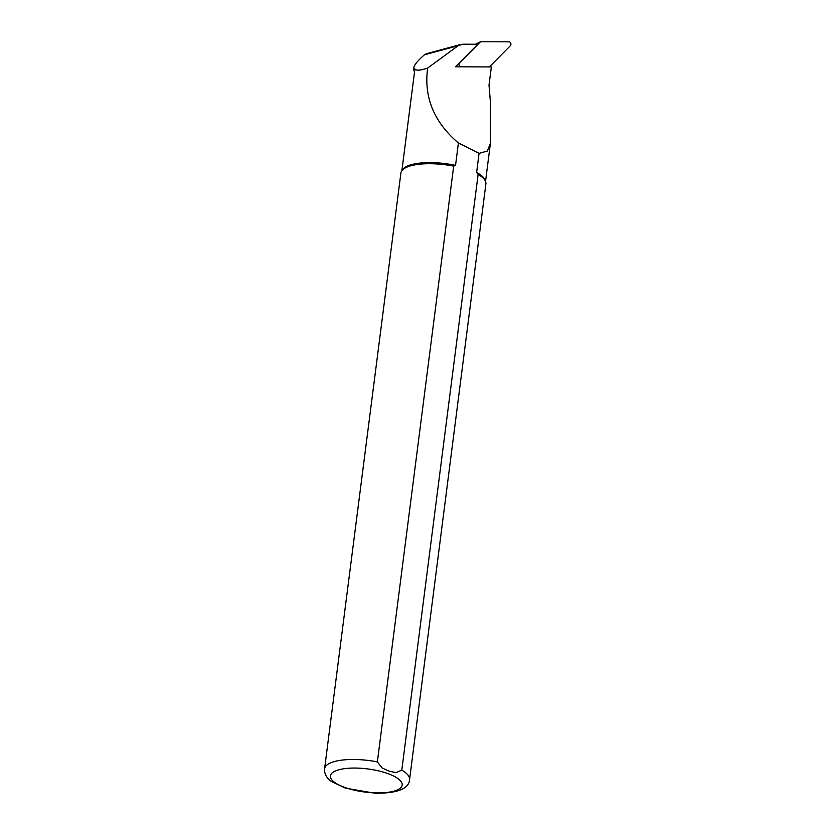 <?xml version="1.0" encoding="UTF-8"?>
<svg xmlns="http://www.w3.org/2000/svg" width="835" height="835" viewBox="0 0 835 835"><rect width="100%" height="100%" fill="white"/><g stroke="black" fill="none" stroke-linecap="round" stroke-linejoin="round"><path stroke-width="1.25" d="M455.545 165.361L453.687 166.134L377.368 761.896A42.835 13.798 7.3 0 0 324.585 768.764L400.904 173.002A42.835 13.798 7.3 0 1 401.729 170.904L402.553 169.672A42.167 13.579 7.3 0 1 455.545 165.361L458.405 142.973C433.929 122.108 423.679 97.131 427.677 68.052L458.185 45.685L462.705 44.203L477.787 44.245L455.461 66.821L491.356 66.936L489.007 85.118L490.281 100.471L490.448 143.119L487.389 151.02L479.06 153.348L476.618 172.48A42.167 13.579 7.3 0 1 485.145 180.245L485.626 181.644A42.835 13.798 7.3 0 1 485.886 183.888L409.567 779.65A42.835 13.798 7.3 0 0 401.802 770.162L478.121 174.4L476.618 172.48M476.848 44.245L477.234 44.798M401.885 170.664L414.63 71.173A42.167 13.579 7.3 0 1 415.319 69.284C416.582 70.787 420.704 70.38 427.677 68.052M414.494 72.207L413.628 69.399L413.962 68.773L415.319 69.284M458.405 142.973L479.06 153.348M377.368 761.896L382.148 767.991L388.943 771.06L395.926 772.657L401.802 770.162M401.729 170.904A42.835 13.798 7.3 0 1 453.687 166.134M478.121 174.4A42.835 13.798 7.3 0 1 485.626 181.644M426.581 53.68L424.462 54.786C417.824 60.6 414.285 64.879 413.857 67.625L413.962 68.773M489.435 66.883L510.415 45.674A2.14 1.597 -105.1 0 0 510.759 43.316A2.14 1.597 -105.1 0 0 509.047 41.833L480.501 41.75L459.532 62.959A2.14 1.597 74.9 0 0 459.177 65.318A2.14 1.597 74.9 0 0 460.899 66.8L488.892 66.925M480.501 41.75L475.428 44.245M386.532 773.126A36.145 11.638 7.3 0 1 381.804 792.843A36.145 11.638 7.3 0 1 330.493 775.496A36.145 11.638 7.3 0 1 386.532 773.126M424.462 54.786L458.185 45.685M460.899 66.8L460.367 66.842M485.542 181.383L490.364 143.703M324.585 768.764C324.251 773.805 326.548 778.063 331.505 781.518L345.481 788.167L375.03 793.25C397.45 793.354 408.962 788.824 409.567 779.65M460.607 44.495L426.487 53.701M413.628 69.399L413.857 67.625"/></g></svg>
